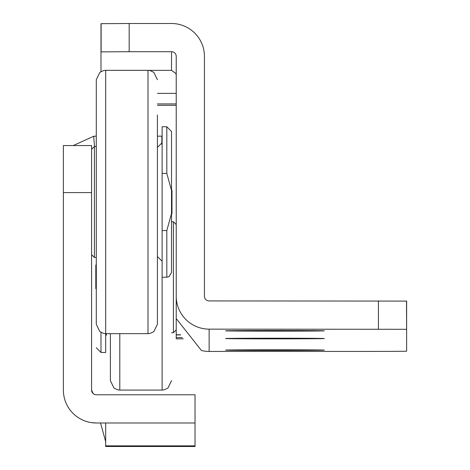 <?xml version="1.0" encoding="UTF-8"?>
<svg xmlns="http://www.w3.org/2000/svg" width="470" height="470" viewBox="0 0 470 470"><rect width="100%" height="100%" fill="white"/><g stroke="black" fill="none" stroke-linecap="round" stroke-linejoin="round"><path stroke-width="0.7" d="M95.61 394.73L95.087 394.624M94.652 394.483L93.089 393.525L91.585 390.077L91.585 192.583L63.374 192.583L63.374 390.077A32.918 32.918 0 0 0 96.285 422.988L91.35 422.618M162.115 142.845L162.115 136.159L157.415 136.159M73.255 145.565L93.7 136.259A32.918 32.918 0 0 1 96.285 136.159L94.405 136.212M91.585 390.077A4.7 4.7 0 0 0 96.285 394.777L195.032 394.777L195.032 446.5L105.691 446.5L105.691 422.988M195.032 422.988L96.285 422.988M91.585 192.583L91.585 145.565L63.374 145.565L63.374 192.583M94.511 146.505L93.7 136.259M100.521 422.988L105.691 441.694M91.585 149.325L94.405 146.505L96.285 146.505M91.585 254.652L94.405 257.472L96.285 257.472M94.405 146.505L94.405 257.472M96.285 79.73L99.869 72.345L103.57 70.571L105.691 70.33L105.691 333.647L103.57 333.406L99.81 331.585L96.285 324.247L96.285 79.73L96.285 288.98M157.415 114.997L157.415 324.247L153.831 331.632L150.136 333.406L148.009 333.647L148.009 70.33L150.136 70.571L153.831 72.345L157.415 79.73M157.415 288.98L157.415 201.988M171.521 201.988L171.521 153.085M171.521 213.468L166.821 230.576L166.821 277.224L168.988 276.695L171.521 272.524L171.521 190.509L166.821 173.401L162.121 173.401L162.121 390.077L119.797 390.077L117.676 389.836L113.975 388.055L110.391 380.671L110.391 333.647M162.121 173.401L162.121 126.753L166.821 126.753L171.521 131.453L171.521 190.509M166.821 230.576L162.121 230.576M171.521 272.524L171.521 213.744L171.991 213.744L171.991 190.233L171.521 190.233L171.521 131.453M324.341 330.821A49.374 0.317 -0 0 1 274.968 331.139A49.374 0.317 -0 0 1 225.594 330.821L225.594 330.821A49.374 0.317 -0 0 1 274.968 330.504A49.374 0.317 -0 0 1 324.341 330.821L324.341 330.821M324.341 338.535A49.374 0.317 -0 0 1 274.968 338.852A49.374 0.317 -0 0 1 225.594 338.535L225.594 338.535A49.374 0.317 -0 0 1 274.968 338.218A49.374 0.317 -0 0 1 324.341 338.535L324.341 338.535M324.341 350.109A49.374 0.317 -0 0 1 274.968 350.426A49.374 0.317 -0 0 1 225.594 350.109A49.374 0.317 -0 0 1 225.594 350.103A49.374 0.317 -0 0 1 274.968 349.792A49.374 0.317 -0 0 1 324.341 350.103A49.374 0.317 -0 0 1 324.341 350.109M406.497 301.082L406.626 329.305L406.626 301.094L209.138 300.923A4.7 4.7 180 0 1 204.438 296.218L204.438 56.412A32.918 32.912 180 0 0 171.521 23.5L129.179 23.5L129.179 51.712L171.521 51.712L171.521 70.365L175.868 73.438L176.226 75.224M129.179 51.712L100.991 51.882L100.991 71.587M176.226 338.835L183.235 338.835L176.226 338.835L176.226 296.218L176.226 318.578L201.448 350.52A32.918 32.912 -0 0 0 209.138 351.431L361.506 351.431A47.024 0.3 180 0 0 406.626 351.219L406.626 329.305M171.521 51.712A4.7 4.7 180 0 1 176.226 56.412L176.226 296.218A32.918 32.912 180 0 0 209.138 329.135L406.497 329.294M129.179 23.5L100.991 23.67L100.991 51.882M176.226 334.928L180.597 334.928M176.226 329.887L173.401 332.707L173.401 221.74L171.521 221.74M171.521 173.777L171.521 190.233M110.391 364.215L110.391 380.671M148.009 333.647L105.691 333.647L105.691 352.459L100.991 352.459L96.285 347.759M95.815 288.633L96.285 288.568M96.285 265.045L95.815 265.045L95.815 288.557L96.285 288.557M161.856 144.278L161.856 136.159M195.032 445.86L105.691 445.86M166.821 173.401L166.821 126.753M171.521 70.365L148.861 70.365M378.438 300.923L378.438 329.135M209.138 351.431L209.138 329.135M101.121 23.665L101.121 51.876M176.226 334.746L180.492 334.746M182.307 337.595L176.226 337.595M176.226 93.371L157.415 93.371M119.797 333.647L119.797 390.077M100.991 332.39L100.991 352.459M105.691 70.33L148.009 70.33M157.415 256.532L162.121 261.238M166.821 277.224L162.121 277.224M157.415 147.445L162.121 142.739M176.226 105.298L157.415 105.298M176.226 103.917L157.415 103.917M176.226 224.56L173.401 221.74M173.401 332.707L171.521 332.707M162.121 390.077L164.242 389.836L167.943 388.055L171.521 380.671M106.631 333.647L105.691 336.473"/></g></svg>

